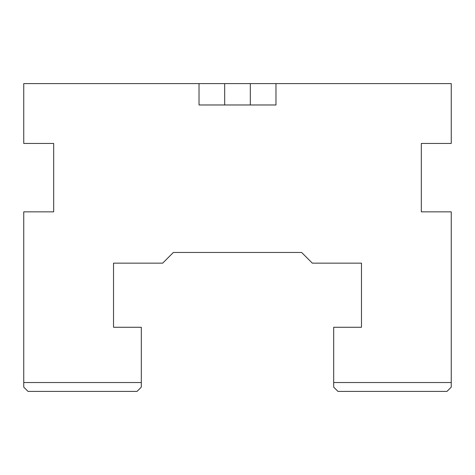 <?xml version="1.0" encoding="UTF-8"?>
<svg xmlns="http://www.w3.org/2000/svg" width="475" height="475" viewBox="0 0 475 475"><rect width="100%" height="100%" fill="white"/><g stroke="black" fill="none" stroke-linecap="round" stroke-linejoin="round"><path stroke-width="0.71" d="M141.312 382.529L23.75 382.529L23.75 387.125L28.025 391.4L137.037 391.4L141.312 387.125L141.312 327.275L113.525 327.275L113.525 263.15L162.688 263.15L173.375 252.463L301.625 252.463L312.312 263.15L361.475 263.15L361.475 327.275L333.688 327.275L333.688 387.125L337.963 391.4L446.975 391.4L451.25 387.125L451.25 382.529L333.688 382.529M451.25 382.529L451.25 211.85L421.325 211.85L421.325 143.45L451.25 143.45L451.25 83.6L199.025 83.6L199.025 104.975L275.975 104.975L275.975 83.6M199.025 83.6L23.75 83.6L23.75 143.45L53.675 143.45L53.675 211.85L23.75 211.85L23.75 382.529M224.675 104.975L224.675 83.6M250.325 104.975L250.325 83.6"/></g></svg>
